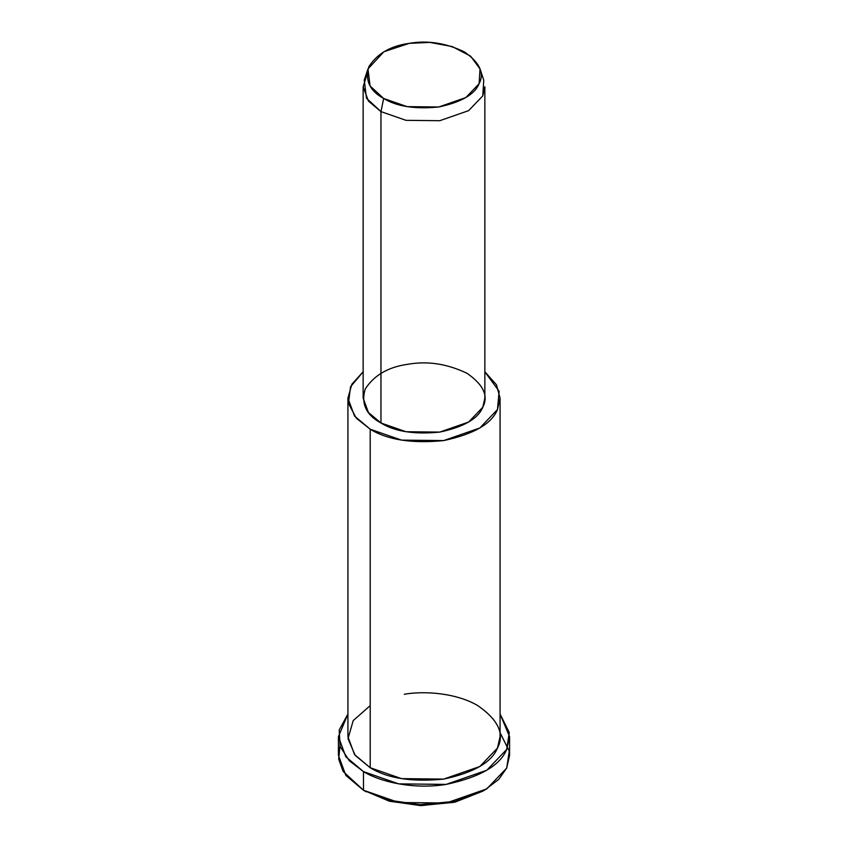 <?xml version="1.0" encoding="UTF-8"?>
<svg xmlns="http://www.w3.org/2000/svg" width="848" height="848" viewBox="0 0 848 848"><rect width="100%" height="100%" fill="white"/><g stroke="black" fill="none" stroke-linecap="round" stroke-linejoin="round"><path stroke-width="1.27" d="M483.137 791.025L455.344 802.017L421.297 805.6L389.571 801.243L363.485 790.241L389.168 801.127L420.311 805.579L453.945 802.346L484.515 790.241L455.344 801.286L420.142 804.667L387.547 800.014L363.485 790.241L343.133 771.479L338.681 759.14L339.953 745.986M500.076 732.672L509.288 751.233L506.669 768.097L498.719 779.397L484.515 790.241M367.979 68.932L364.248 80.104L366.484 98.251L380.964 111.607L383.656 98.463L370.078 85.945L367.979 68.932L383.879 51.749L409.234 43.354L429.735 42.4L452.154 46.523L470.608 56.169L480.021 68.932L479.109 83.698L465.87 97.552L438.766 106.986L407.125 106.636L383.656 98.463L380.964 111.607L406.001 120.331L439.752 120.702L468.658 110.632L482.788 95.856L483.752 80.104L480.021 68.932M383.656 98.463C396.673 106.488 415.043 109.328 438.766 106.986C461.333 102.173 474.785 94.404 479.109 83.698C484.643 73.172 479.714 62.572 464.344 51.876C445.836 43.004 427.466 40.163 409.234 43.354C390.684 45.856 377.233 53.615 368.891 66.642C364.831 80.337 369.749 90.948 383.656 98.463M363.145 86.761L363.145 398.157L368.424 412.467L380.964 423.004L380.964 111.607L380.964 423.004L406.001 431.727L439.752 432.098L468.658 422.028L482.788 407.252L484.855 398.157L484.855 86.761L482.788 95.856L468.658 110.632L439.752 120.702L406.001 120.331L380.964 111.607L368.424 101.071L363.145 86.761L366.961 74.518M347.924 398.157L347.924 736.668L354.528 754.561L370.205 767.726L370.205 429.215C387.568 439.921 412.064 443.705 443.684 440.578C473.778 434.155 491.713 423.809 497.479 409.531L499.122 391.235L484.855 371.806L496.462 384.791L500.076 398.157L497.479 409.531L479.82 427.996L443.684 440.578L401.496 440.112L370.205 429.215L354.528 416.05L347.924 398.157L351.867 384.208L363.145 371.806L350.542 386.741L348.454 403.319L356.266 418.159L370.205 429.215L370.205 767.726L401.496 778.623L443.684 779.1L479.82 766.507L497.479 748.042L500.076 736.668L500.076 398.157M380.964 423.004C366.135 414.979 360.888 403.669 365.212 389.062C374.116 375.166 388.458 366.887 408.248 364.216C427.689 360.813 447.288 363.845 467.036 373.311C483.434 384.716 488.681 396.027 482.788 407.252C478.166 418.679 463.824 426.957 439.752 432.098C414.449 434.6 394.861 431.568 380.964 423.004M338.416 736.668L338.416 755.303L345.846 775.432L363.485 790.241L363.485 771.606C380.052 781.856 413.527 789.711 446.154 784.4C480 777.171 500.172 765.521 506.669 749.462L509.288 732.598L500.076 714.037L509.584 736.668L506.669 749.462L486.794 770.238L446.154 784.4L398.687 783.87L363.485 771.606L345.846 756.798L338.416 736.668L347.924 714.037L339.189 730.043L340.122 746.473L349.302 760.783L363.485 771.606L363.485 790.241L398.687 802.505L446.154 803.035L486.794 788.873L506.669 768.097L509.584 755.303L509.584 736.668M404.316 694.247C424.954 690.622 456.775 693.155 477.795 705.621C498.285 719.867 504.857 734.008 497.479 748.042C491.713 762.32 473.778 772.676 443.684 779.1C412.064 782.216 387.568 778.432 370.205 767.726L355.174 755.377L348.009 738.661L353.213 720.588L370.205 705.621M366.177 791.799L363.485 790.241"/></g></svg>
